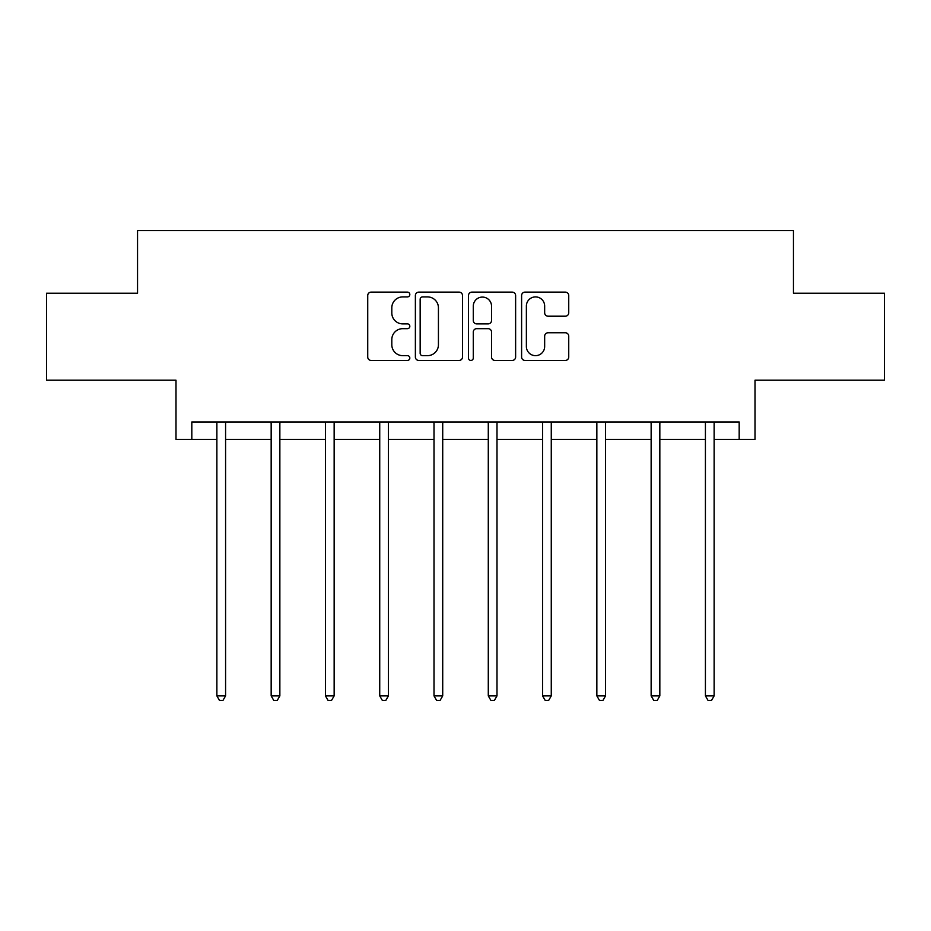 <?xml version="1.0" encoding="UTF-8"?>
<svg xmlns="http://www.w3.org/2000/svg" width="931" height="931" viewBox="0 0 931 931"><rect width="100%" height="100%" fill="white"/><g stroke="black" fill="none" stroke-linecap="round" stroke-linejoin="round"><path stroke-width="1.4" d="M409.826 294.51A2.386 2.386 0 0 0 407.441 292.125L371.143 292.125A3.41 3.41 0 0 0 367.733 295.534L367.733 357.015A3.41 3.41 0 0 0 371.143 360.437L407.441 360.437A2.386 2.386 0 0 0 409.826 358.039A2.386 2.386 0 0 0 407.441 355.654L402.739 355.654A10.928 10.928 0 0 1 391.811 344.726L391.811 339.594A10.928 10.928 0 0 1 402.739 328.666L407.441 328.666A2.386 2.386 0 0 0 409.826 326.281A2.386 2.386 0 0 0 407.441 323.883L402.739 323.883A10.928 10.928 0 0 1 391.811 312.956L391.811 307.835A10.928 10.928 0 0 1 402.739 296.908L407.441 296.908A2.386 2.386 0 0 0 409.826 294.51M191.821 439.362L191.821 421.964L739.179 421.964L739.179 439.362L755.006 439.362L755.006 380.209L884.45 380.209L884.45 293.218L793.456 293.218L793.456 230.585L137.544 230.585L137.544 293.218L46.55 293.218L46.55 380.209L175.994 380.209L175.994 439.362L216.876 439.362M565.315 316.203A3.41 3.41 0 0 0 568.736 312.793L568.736 295.534A3.41 3.41 0 0 0 565.315 292.125L525.014 292.125A3.41 3.41 0 0 0 521.604 295.534L521.604 357.015A3.41 3.41 0 0 0 525.014 360.437L565.315 360.437A3.41 3.41 0 0 0 568.736 357.015L568.736 336.184A3.41 3.41 0 0 0 565.315 332.774L548.068 332.774A3.41 3.41 0 0 0 544.658 336.184L544.658 346.518A9.135 9.135 0 0 1 535.523 355.654A9.135 9.135 0 0 1 526.376 346.518L526.376 306.043A9.135 9.135 0 0 1 535.523 296.908A9.135 9.135 0 0 1 544.658 306.043L544.658 312.793A3.41 3.41 0 0 0 548.068 316.203L565.315 316.203M462.509 295.534A3.41 3.41 0 0 0 459.099 292.125L418.787 292.125A3.41 3.41 0 0 0 415.377 295.534L415.377 357.015A3.41 3.41 0 0 0 418.787 360.437L459.099 360.437A3.41 3.41 0 0 0 462.509 357.015L462.509 295.534M471.901 292.125L512.213 292.125A3.41 3.41 0 0 1 515.623 295.534L515.623 357.015A3.41 3.41 0 0 1 512.213 360.437L494.955 360.437A3.41 3.41 0 0 1 491.545 357.015L491.545 332.088A3.41 3.41 0 0 0 488.123 328.666L476.684 328.666A3.41 3.41 0 0 0 473.274 332.088L473.274 358.039A2.386 2.386 0 0 1 470.877 360.437A2.386 2.386 0 0 1 468.491 358.039L468.491 295.534A3.41 3.41 0 0 1 471.901 292.125M225.581 439.362L271.165 439.362M279.859 439.362L325.443 439.362M334.148 439.362L379.732 439.362M388.425 439.362L434.009 439.362M442.714 439.362L488.286 439.362M496.991 439.362L542.575 439.362M551.268 439.362L596.852 439.362M605.557 439.362L651.141 439.362M659.835 439.362L705.419 439.362M714.124 439.362L739.179 439.362M422.546 296.908A2.386 2.386 0 0 0 420.16 299.293L420.16 353.256A2.386 2.386 0 0 0 422.546 355.654L427.504 355.654A10.928 10.928 0 0 0 438.431 344.726L438.431 307.835A10.928 10.928 0 0 0 427.504 296.908L422.546 296.908M491.545 306.218A9.135 9.135 0 0 0 482.409 297.082A9.135 9.135 0 0 0 473.274 306.218L473.274 320.473A3.41 3.41 0 0 0 476.684 323.883L488.123 323.883A3.41 3.41 0 0 0 491.545 320.473L491.545 306.218M226.035 421.964L225.826 422.476A3.48 3.48 0 0 0 225.581 423.78L225.581 695.888L216.876 695.888L216.876 423.78A3.48 3.48 0 0 0 216.632 422.476L216.423 421.964M225.581 695.888L222.963 700.415L219.483 700.415L216.876 695.888M280.312 421.964L280.115 422.476A3.48 3.48 0 0 0 279.859 423.78L279.859 695.888L271.165 695.888L271.165 423.78A3.48 3.48 0 0 0 270.909 422.476L270.7 421.964M279.859 695.888L277.252 700.415L273.772 700.415L271.165 695.888M334.601 421.964L334.392 422.476A3.48 3.48 0 0 0 334.148 423.78L334.148 695.888L325.443 695.888L325.443 423.78A3.48 3.48 0 0 0 325.198 422.476L324.989 421.964M334.148 695.888L331.529 700.415L328.049 700.415L325.443 695.888M388.879 421.964L388.681 422.476A3.48 3.48 0 0 0 388.425 423.78L388.425 695.888L379.732 695.888L379.732 423.78A3.48 3.48 0 0 0 379.476 422.476L379.266 421.964M388.425 695.888L385.818 700.415L382.338 700.415L379.732 695.888M443.168 421.964L442.958 422.476A3.48 3.48 0 0 0 442.714 423.78L442.714 695.888L434.009 695.888L434.009 423.78A3.48 3.48 0 0 0 433.753 422.476L433.555 421.964M442.714 695.888L440.095 700.415L436.616 700.415L434.009 695.888M497.445 421.964L497.247 422.476A3.48 3.48 0 0 0 496.991 423.78L496.991 695.888L488.286 695.888L488.286 423.78A3.48 3.48 0 0 0 488.042 422.476L487.832 421.964M496.991 695.888L494.384 700.415L490.905 700.415L488.286 695.888M551.734 421.964L551.524 422.476A3.48 3.48 0 0 0 551.268 423.78L551.268 695.888L542.575 695.888L542.575 423.78A3.48 3.48 0 0 0 542.319 422.476L542.121 421.964M551.268 695.888L548.662 700.415L545.182 700.415L542.575 695.888M606.011 421.964L605.802 422.476A3.48 3.48 0 0 0 605.557 423.78L605.557 695.888L596.852 695.888L596.852 423.78A3.48 3.48 0 0 0 596.608 422.476L596.399 421.964M605.557 695.888L602.951 700.415L599.471 700.415L596.852 695.888M660.3 421.964L660.091 422.476A3.48 3.48 0 0 0 659.835 423.78L659.835 695.888L651.141 695.888L651.141 423.78A3.48 3.48 0 0 0 650.885 422.476L650.688 421.964M659.835 695.888L657.228 700.415L653.748 700.415L651.141 695.888M714.577 421.964L714.368 422.476A3.48 3.48 0 0 0 714.124 423.78L714.124 695.888L705.419 695.888L705.419 423.78A3.48 3.48 0 0 0 705.174 422.476L704.965 421.964M714.124 695.888L711.517 700.415L708.037 700.415L705.419 695.888"/></g></svg>
